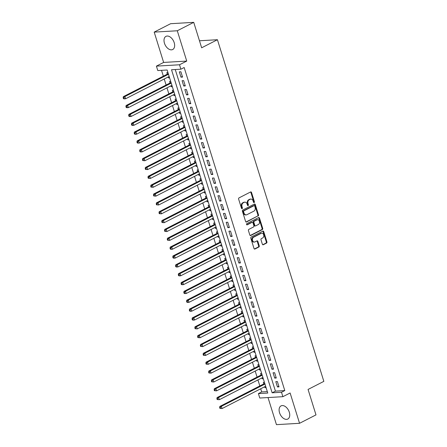 <?xml version="1.0" encoding="UTF-8"?>
<svg xmlns="http://www.w3.org/2000/svg" width="447" height="447" viewBox="0 0 447 447"><rect width="100%" height="100%" fill="white"/><g stroke="black" fill="none" stroke-linecap="round" stroke-linejoin="round"><path stroke-width="0.67" d="M254.147 202.564A0.654 0.492 86.7 0 0 254.41 201.726L251.532 192.495A0.928 0.698 86.7 0 0 250.616 191.953L239.005 197.898A0.928 0.698 86.7 0 0 238.631 199.099L241.503 208.33A0.654 0.492 86.7 0 0 242.408 207.866L242.034 206.67A2.978 2.235 86.7 0 1 243.235 202.837L244.202 202.34A2.978 2.235 86.7 0 1 244.895 202.15A2.978 2.235 86.7 0 1 247.135 204.061L247.504 205.257A0.654 0.492 86.7 0 0 248.409 204.793L248.035 203.603A2.978 2.235 86.7 0 1 249.236 199.764L250.203 199.267A2.978 2.235 86.7 0 1 250.896 199.077A2.978 2.235 86.7 0 1 253.136 200.994L253.505 202.184A0.654 0.492 86.7 0 0 254.147 202.564M253.672 202.474A0.654 0.492 86.7 0 0 253.784 201.759L250.912 192.528A0.928 0.698 86.7 0 0 250.521 192.003M241.671 208.615A0.654 0.492 86.7 0 0 241.782 207.905L241.414 206.71L242.034 206.67M247.672 205.547A0.654 0.492 86.7 0 0 247.783 204.832L247.415 203.636L248.035 203.603M289.293 412.184A7.392 4.632 -117.1 0 0 281.051 405.887A7.392 4.632 -117.1 0 0 279.548 412.754A7.392 4.632 -117.1 0 0 287.79 419.046A7.392 4.632 -117.1 0 0 289.293 412.184M174.196 42.661A7.392 4.632 -117.1 0 0 165.96 36.363A7.392 4.632 -117.1 0 0 164.457 43.23A7.392 4.632 -117.1 0 0 172.693 49.522A7.392 4.632 -117.1 0 0 174.196 42.661M262.367 244.213A0.928 0.698 86.7 0 0 263.283 244.749L266.541 243.084A0.928 0.698 86.7 0 0 266.92 241.883L263.724 231.63A0.928 0.698 86.7 0 0 262.808 231.093L251.192 237.039A0.928 0.698 86.7 0 0 250.817 238.24L254.013 248.487A0.928 0.698 86.7 0 0 254.93 249.029L258.863 247.012A0.928 0.698 86.7 0 0 259.238 245.811L257.874 241.425A0.928 0.698 86.7 0 0 256.958 240.888L255.002 241.888A2.486 1.872 86.7 0 1 254.427 242.045A2.486 1.872 86.7 0 1 252.46 240.067A2.486 1.872 86.7 0 1 253.555 237.24L261.204 233.323A2.486 1.872 86.7 0 1 261.78 233.166A2.486 1.872 86.7 0 1 263.747 235.144A2.486 1.872 86.7 0 1 262.652 237.972L261.378 238.625A0.928 0.698 86.7 0 0 261.003 239.827L262.367 244.213M281.504 392.259L282.884 396.685L259.78 398.037L258.405 393.611L267.77 393.064L167.144 70.006L157.78 70.553L156.405 66.128L179.504 64.776L180.884 69.201L171.519 69.749L272.139 392.807L281.504 392.259L284.789 390.577L184.17 67.519L180.884 69.201M193.73 22.35L177.291 30.765L154.193 32.111L170.625 23.702L193.73 22.35L201.653 47.795L217.432 39.722L323.84 381.364L308.061 389.443L315.99 414.889L299.557 423.298L290.114 392.986L282.884 396.685M154.193 32.111L163.636 62.429L186.734 61.077L177.291 30.765M186.734 61.077L179.504 64.776M258.126 216.063A0.928 0.698 86.7 0 0 258.5 214.862L255.31 204.614A0.928 0.698 86.7 0 0 254.393 204.072L242.777 210.017A0.928 0.698 86.7 0 0 242.403 211.219L245.599 221.472A0.928 0.698 86.7 0 0 246.515 222.008L257.506 216.102A0.928 0.698 86.7 0 0 257.88 214.901L254.684 204.648A0.928 0.698 86.7 0 0 254.293 204.123M259.517 218.125L262.707 228.372A0.928 0.698 86.7 0 1 262.333 229.574L250.722 235.519A0.928 0.698 86.7 0 1 249.806 234.977L248.437 230.591A0.928 0.698 86.7 0 1 248.811 229.395L253.522 226.981A0.928 0.698 86.7 0 0 253.896 225.785L252.991 222.874A0.928 0.698 86.7 0 0 252.074 222.332L247.174 224.847A0.654 0.492 86.7 0 1 246.794 223.629L258.601 217.583A0.928 0.698 86.7 0 1 259.517 218.125L258.891 218.158L262.087 228.411L262.707 228.372M268.016 397.556L276.453 424.65L299.557 423.298M264.685 386.744L264.976 387.683L265.937 387.191M264.417 382.308L263.322 382.369L263.803 383.923M261.925 377.894L262.216 378.832L263.182 378.341M261.663 373.457L260.562 373.519L261.048 375.067M259.171 369.043L259.461 369.982L260.422 369.485M258.902 364.607L257.807 364.668L258.288 366.216M256.41 360.193L256.707 361.131L257.668 360.634M256.148 355.756L255.053 355.818L255.533 357.365M253.656 351.342L253.946 352.281L254.913 351.783M253.388 346.906L252.292 346.967L252.778 348.515M250.901 342.491L251.192 343.425L252.153 342.933M250.633 338.055L249.538 338.116L250.018 339.664M248.141 333.635L248.437 334.574L249.398 334.082M247.878 329.204L246.783 329.266L247.264 330.814M245.386 324.785L245.677 325.723L246.638 325.232M245.118 320.348L244.023 320.415L244.509 321.963M242.632 315.934L242.922 316.873L243.883 316.381M242.363 311.498L241.268 311.565L241.749 313.112M239.871 307.083L240.162 308.022L241.129 307.53M239.609 302.647L238.508 302.714L238.994 304.262M237.117 298.233L237.407 299.172L238.368 298.68M236.849 293.796L235.753 293.863L236.234 295.411M234.357 289.382L234.653 290.321L235.614 289.829M234.094 284.946L232.999 285.013L233.479 286.561M231.602 280.532L231.892 281.47L232.859 280.979M231.334 276.095L230.239 276.162L230.725 277.71M228.847 271.681L229.138 272.62L230.099 272.128M228.579 267.245L227.484 267.312L227.964 268.859M226.087 262.83L226.383 263.769L227.344 263.277M225.824 258.394L224.729 258.461L225.21 260.009M223.332 253.98L223.623 254.919L224.584 254.427M223.064 249.543L221.969 249.61L222.455 251.158M220.578 245.129L220.868 246.068L221.829 245.576M220.31 240.693L219.214 240.754L219.695 242.308M217.818 236.279L218.108 237.217L219.075 236.726M217.555 231.842L216.454 231.904L216.94 233.457M215.063 227.428L215.353 228.367L216.314 227.875M214.795 222.992L213.7 223.053L214.18 224.606M212.303 218.577L212.599 219.516L213.56 219.024M212.04 214.141L210.945 214.202L211.425 215.756M209.548 209.727L209.839 210.666L210.805 210.174M209.28 205.29L208.185 205.352L208.671 206.9M206.793 200.876L207.084 201.815L208.045 201.318M206.525 196.44L205.43 196.501L205.911 198.049M204.033 192.026L204.329 192.964L205.29 192.467M203.771 187.589L202.675 187.651L203.156 189.198M201.279 183.175L201.569 184.114L202.53 183.616M201.01 178.739L199.915 178.8L200.396 180.348M198.518 174.324L198.814 175.263L199.775 174.766M198.256 169.888L197.161 169.949L197.641 171.497M195.764 165.468L196.054 166.407L197.021 165.915M195.501 161.037L194.4 161.099L194.886 162.647M193.009 156.618L193.3 157.556L194.261 157.065M192.741 152.187L191.646 152.248L192.126 153.796M190.249 147.767L190.545 148.706L191.506 148.214M189.986 143.331L188.891 143.398L189.372 144.945M187.494 138.916L187.785 139.855L188.751 139.363M187.226 134.48L186.131 134.547L186.617 136.095M184.74 130.066L185.03 131.005L185.991 130.513M184.471 125.629L183.376 125.696L183.857 127.244M181.979 121.215L182.275 122.154L183.236 121.662M181.717 116.779L180.622 116.846L181.102 118.394M179.225 112.365L179.515 113.303L180.476 112.812M178.956 107.928L177.861 107.995L178.342 109.543M176.464 103.514L176.761 104.453L177.722 103.961M176.202 99.078L175.107 99.145L175.587 100.692M173.71 94.663L174 95.602L174.967 95.11M173.447 90.227L172.346 90.294L172.833 91.842M170.955 85.813L171.246 86.752L172.207 86.26M170.687 81.376L169.592 81.443L170.072 82.991M182.538 77.08L180.884 71.766L179.32 71.861L180.974 77.169L182.538 77.08M185.293 85.93L183.639 80.622L182.08 80.711L183.734 86.02L185.293 85.93M188.053 94.781L186.399 89.473L184.834 89.562L186.488 94.87L188.053 94.781M190.808 103.631L189.154 98.323L187.595 98.413L189.249 103.721L190.808 103.631M193.562 112.482L191.908 107.174L190.349 107.263L192.003 112.571L193.562 112.482M196.322 121.333L194.668 116.024L193.104 116.114L194.758 121.428L196.322 121.333M199.077 130.183L197.423 124.875L195.864 124.964L197.518 130.278L199.077 130.183M201.832 139.034L200.178 133.726L198.619 133.815L200.273 139.129L201.832 139.034M204.592 147.884L202.938 142.576L201.373 142.666L203.027 147.979L204.592 147.884M207.347 156.735L205.693 151.427L204.134 151.516L205.788 156.83L207.347 156.735M210.107 165.586L208.453 160.277L206.888 160.367L208.542 165.681L210.107 165.586M212.861 174.436L211.207 169.128L209.649 169.217L211.302 174.531L212.861 174.436M215.616 183.292L213.962 177.979L212.403 178.068L214.057 183.382L215.616 183.292M218.376 192.143L216.722 186.829L215.158 186.919L216.812 192.232L218.376 192.143M221.131 200.994L219.477 195.68L217.918 195.775L219.572 201.083L221.131 200.994M223.886 209.844L222.232 204.53L220.673 204.625L222.327 209.934L223.886 209.844M226.646 218.695L224.992 213.381L223.427 213.476L225.081 218.784L226.646 218.695M229.4 227.545L227.746 222.232L226.188 222.327L227.841 227.635L229.4 227.545M232.161 236.396L230.507 231.082L228.942 231.177L230.596 236.485L232.161 236.396M234.915 245.247L233.261 239.933L231.702 240.028L233.356 245.336L234.915 245.247M237.67 254.097L236.016 248.789L234.457 248.878L236.111 254.187L237.67 254.097M240.43 262.948L238.776 257.64L237.212 257.729L238.866 263.037L240.43 262.948M243.185 271.798L241.531 266.49L239.972 266.58L241.626 271.888L243.185 271.798M245.939 280.649L244.285 275.341L242.727 275.43L244.38 280.738L245.939 280.649M248.7 289.5L247.046 284.191L245.481 284.281L247.141 289.589L248.7 289.5M251.454 298.35L249.8 293.042L248.241 293.131L249.895 298.445L251.454 298.35M254.214 307.201L252.561 301.893L250.996 301.982L252.65 307.296L254.214 307.201M256.969 316.051L255.315 310.743L253.756 310.833L255.41 316.146L256.969 316.051M259.724 324.902L258.07 319.594L256.511 319.683L258.165 324.997L259.724 324.902M262.484 333.753L260.83 328.444L259.266 328.534L260.919 333.848L262.484 333.753M265.239 342.603L263.585 337.295L262.026 337.384L263.68 342.698L265.239 342.603M267.999 351.454L266.339 346.146L264.78 346.235L266.434 351.549L267.999 351.454M270.753 360.31L269.1 354.996L267.541 355.086L269.195 360.399L270.753 360.31M273.508 369.161L271.854 363.847L270.295 363.942L271.949 369.25L273.508 369.161M276.268 378.011L274.614 372.697L273.05 372.792L274.704 378.101L276.268 378.011M175.258 69.531L275.425 391.125L284.789 390.577M275.81 381.643L277.464 386.951L279.023 386.862L277.369 381.548L275.81 381.643M161.523 70.335L163.345 76.174M164.222 78.996L166.1 85.025M166.977 87.847L168.854 93.876M169.737 96.697L171.614 102.726M172.492 105.548L174.369 111.577M175.246 114.398L177.124 120.427M178.007 123.249L179.884 129.278M180.761 132.1L182.639 138.129M183.521 140.956L185.399 146.979M186.276 149.806L188.153 155.83M189.031 158.657L190.908 164.68M191.791 167.508L193.668 173.531M194.546 176.358L196.423 182.387M197.3 185.209L199.178 191.238M200.06 194.059L201.938 200.088M202.815 202.91L204.692 208.939M205.575 211.761L207.453 217.79M208.33 220.611L210.207 226.64M211.085 229.462L212.962 235.491M213.845 238.312L215.722 244.341M216.599 247.163L218.477 253.192M219.354 256.014L221.231 262.043M222.114 264.864L223.992 270.893M224.869 273.715L226.746 279.744M227.629 282.565L229.507 288.594M230.384 291.416L232.261 297.445M233.138 300.267L235.016 306.296M235.899 309.117L237.776 315.146M238.653 317.973L240.531 323.997M241.408 326.824L243.285 332.847M244.168 335.675L246.046 341.698M246.923 344.525L248.8 350.549M249.683 353.376L251.56 359.405M252.438 362.226L254.315 368.255M255.192 371.077L257.07 377.106M257.953 379.928L259.83 385.957M260.707 388.778L261.691 391.93L267.312 391.6M167.932 72.526L166.837 72.593L167.318 74.141M168.195 76.962L168.491 77.901L169.586 77.834M171.246 86.752L172.341 86.69M174 95.602L175.101 95.541M176.761 104.453L177.856 104.391M179.515 113.303L180.61 113.242M182.275 122.154L183.371 122.092M185.03 131.005L186.125 130.943M187.785 139.855L188.88 139.794M190.545 148.706L191.64 148.644M193.3 157.556L194.395 157.495M196.054 166.407L197.155 166.345M198.814 175.263L199.91 175.196M201.569 184.114L202.664 184.047M204.329 192.964L205.424 192.897M207.084 201.815L208.179 201.748M209.839 210.666L210.934 210.598M212.599 219.516L213.694 219.449M215.353 228.367L216.449 228.3M218.108 237.217L219.209 237.15M220.868 246.068L221.963 246.001M223.623 254.919L224.718 254.851M226.383 263.769L227.478 263.708M229.138 272.62L230.233 272.558M231.892 281.47L232.988 281.409M234.653 290.321L235.748 290.259M237.407 299.172L238.502 299.11M240.162 308.022L241.263 307.961M242.922 316.873L244.017 316.811M245.677 325.723L246.772 325.662M248.437 334.574L249.532 334.512M251.192 343.425L252.287 343.363M253.946 352.281L255.041 352.214M256.707 361.131L257.802 361.064M259.461 369.982L260.556 369.915M262.216 378.832L263.317 378.765M264.976 387.683L266.071 387.616M217.432 39.722L199.463 40.772M261.691 391.93L258.405 393.611M163.636 62.429L156.405 66.128M275.425 391.125L272.139 392.807M168.491 77.901L169.452 77.409M180.974 77.169L182.348 76.471M183.734 86.02L185.103 85.321M186.488 94.87L187.863 94.172M189.249 103.721L190.618 103.022M192.003 112.571L193.372 111.873M194.758 121.428L196.132 120.724M197.518 130.278L198.887 129.574M200.273 139.129L201.642 138.425M203.027 147.979L204.402 147.275M205.788 156.83L207.157 156.126M208.542 165.681L209.917 164.977M211.302 174.531L212.671 173.827M214.057 183.382L215.426 182.678M216.812 192.232L218.186 191.528M219.572 201.083L220.941 200.379M222.327 209.934L223.696 209.23M225.081 218.784L226.456 218.08M227.841 227.635L229.21 226.936M230.596 236.485L231.971 235.787M233.356 245.336L234.725 244.638M236.111 254.187L237.48 253.488M238.866 263.037L240.24 262.339M241.626 271.888L242.995 271.189M244.38 280.738L245.749 280.04M247.141 289.589L248.51 288.891M249.895 298.445L251.264 297.741M252.65 307.296L254.025 306.592M255.41 316.146L256.779 315.442M258.165 324.997L259.534 324.293M260.919 333.848L262.294 333.144M263.68 342.698L265.049 341.994M266.434 351.549L267.803 350.845M269.195 360.399L270.564 359.695M271.949 369.25L273.318 368.546M274.704 378.101L276.078 377.397M277.464 386.951L278.833 386.247M250.896 199.077L250.27 199.116A2.978 2.235 86.7 0 0 249.577 199.306L250.203 199.267M247.415 203.636A2.978 2.235 86.7 0 1 248.61 199.803L249.577 199.306M244.895 202.15L244.269 202.184A2.978 2.235 86.7 0 0 243.576 202.379L244.202 202.34M241.414 206.71A2.978 2.235 86.7 0 1 242.609 202.871L243.576 202.379M245.99 221.991L257.506 216.102M254.706 206.033A0.654 0.492 86.7 0 0 254.064 205.654L243.866 210.872A0.654 0.492 86.7 0 0 243.604 211.71L243.995 212.973A2.978 2.235 86.7 0 0 246.236 214.884A2.978 2.235 86.7 0 0 246.928 214.694L253.896 211.129A2.978 2.235 86.7 0 0 255.097 207.291L254.706 206.033M253.745 205.67A0.654 0.492 86.7 0 0 253.438 205.693L254.064 205.654M246.236 214.884L245.61 214.923A2.978 2.235 86.7 0 1 243.375 213.007L242.984 211.749A0.654 0.492 86.7 0 1 243.241 210.911L253.438 205.693M250.197 235.502L261.713 229.607A0.928 0.698 86.7 0 0 262.087 228.411M252.292 222.276L251.667 222.31A0.928 0.698 86.7 0 0 251.454 222.371L246.733 224.785M258.411 224.478A2.486 1.872 86.7 0 0 259.506 221.651A2.486 1.872 86.7 0 0 257.545 219.673A2.486 1.872 86.7 0 0 256.964 219.835L254.27 221.209A0.928 0.698 86.7 0 0 253.896 222.41L254.801 225.322A0.928 0.698 86.7 0 0 255.718 225.858L258.411 224.478M257.545 219.673L256.919 219.706A2.486 1.872 86.7 0 0 256.338 219.868L256.964 219.835M255.5 225.919L254.879 225.953A0.928 0.698 86.7 0 1 254.175 225.355L253.27 222.444A0.928 0.698 86.7 0 1 253.645 221.248L256.338 219.868M258.891 218.158A0.928 0.698 86.7 0 0 258.5 217.633M261.78 233.166L261.16 233.2A2.486 1.872 86.7 0 0 260.579 233.362L261.204 233.323M254.427 242.045L253.801 242.084A2.486 1.872 86.7 0 1 251.84 240.1A2.486 1.872 86.7 0 1 252.935 237.273L260.579 233.362M254.404 249.013L258.237 247.051A0.928 0.698 86.7 0 0 258.617 245.85L257.248 241.464A0.928 0.698 86.7 0 0 256.857 240.939M262.758 244.738L265.92 243.118A0.928 0.698 86.7 0 0 266.295 241.922L263.099 231.669A0.928 0.698 86.7 0 0 262.707 231.144M168.228 73.481L168.066 73.682A0.95 0.71 -93.3 0 1 167.843 73.872L123.338 96.653L124.903 96.558L125.59 98.77L169.162 76.471M168.469 74.258L124.903 96.558L123.785 97.686L123.16 97.725L123.433 98.608L124.059 98.575L123.785 97.686M124.059 98.575L125.59 98.77L124.031 98.865L123.433 98.608M123.16 97.725L123.338 96.653M170.983 82.332L170.827 82.533A0.95 0.71 -93.3 0 1 170.598 82.723L126.099 105.503L127.658 105.408L128.345 107.621L171.916 85.321M171.229 83.108L127.658 105.408L126.54 106.537L125.914 106.576L126.194 107.459L126.819 107.425L126.54 106.537M126.819 107.425L128.345 107.621L126.786 107.716L126.194 107.459M125.914 106.576L126.099 105.503M173.743 91.182L173.581 91.384A0.95 0.71 -93.3 0 1 173.358 91.574L128.853 114.354L130.412 114.259L131.105 116.471L174.671 94.172M173.984 91.959L130.412 114.259L129.3 115.387L128.675 115.427L128.948 116.309L129.574 116.276L129.3 115.387M129.574 116.276L131.105 116.471L129.541 116.566L128.948 116.309M128.675 115.427L128.853 114.354M176.498 100.033L176.341 100.234A0.95 0.71 -93.3 0 1 176.112 100.424L131.608 123.204L133.172 123.109L133.86 125.322L177.431 103.022M176.738 100.81L133.172 123.109L132.055 124.238L131.429 124.277L131.709 125.16L132.329 125.126L132.055 124.238M132.329 125.126L133.86 125.322L132.301 125.417L131.709 125.16M131.429 124.277L131.608 123.204M179.253 108.884L179.096 109.085A0.95 0.71 -93.3 0 1 178.873 109.275L134.368 132.055L135.927 131.96L136.614 134.173L180.186 111.873M179.498 109.66L135.927 131.96L134.81 133.089L134.189 133.128L134.463 134.011L135.089 133.977L134.81 133.089M135.089 133.977L136.614 134.173L135.055 134.268L134.463 134.011M134.189 133.128L134.368 132.055M182.013 117.734L181.851 117.935A0.95 0.71 -93.3 0 1 181.627 118.125L137.123 140.906L138.682 140.816L139.375 143.029L182.94 120.724M182.253 118.511L138.682 140.816L137.57 141.945L136.944 141.978L137.218 142.861L137.844 142.828L137.57 141.945M137.844 142.828L139.375 143.029L137.81 143.118L137.218 142.861M136.944 141.978L137.123 140.906M184.767 126.585L184.611 126.786A0.95 0.71 -93.3 0 1 184.382 126.976L139.877 149.756L141.442 149.667L142.129 151.879L185.701 129.574M185.013 127.361L141.442 149.667L140.324 150.795L139.699 150.829L139.978 151.712L140.598 151.678L140.324 150.795M140.598 151.678L142.129 151.879L140.57 151.969L139.978 151.712M139.699 150.829L139.877 149.756M187.528 135.435L187.366 135.637A0.95 0.71 -93.3 0 1 187.142 135.827L142.638 158.607L144.197 158.517L144.889 160.73L188.455 138.425M187.768 136.212L144.197 158.517L143.079 159.646L142.459 159.68L142.733 160.568L143.358 160.529L143.079 159.646M143.358 160.529L144.889 160.73L142.733 160.568M142.459 159.68L142.638 158.607M190.282 144.286L190.12 144.487A0.95 0.71 -93.3 0 1 189.897 144.677L145.392 167.457L146.957 167.368L147.644 169.581L191.215 147.275M190.523 145.063L146.957 167.368L145.839 168.497L145.214 168.53L145.487 169.419L146.113 169.379L145.839 168.497M146.113 169.379L147.644 169.581L145.487 169.419M145.214 168.53L145.392 167.457M193.037 153.137L192.88 153.338A0.95 0.71 -93.3 0 1 192.651 153.528L148.153 176.308L149.711 176.219L150.399 178.431L193.97 156.126M193.283 153.913L149.711 176.219L148.594 177.347L147.968 177.381L148.248 178.269L148.873 178.23L148.594 177.347M148.873 178.23L150.399 178.431L148.248 178.269M147.968 177.381L148.153 176.308M195.797 161.987L195.635 162.188A0.95 0.71 -93.3 0 1 195.412 162.378L150.907 185.159L152.466 185.069L153.159 187.282L196.725 164.977M196.037 162.764L152.466 185.069L151.354 186.198L150.728 186.231L151.002 187.12L151.628 187.081L151.354 186.198M151.628 187.081L153.159 187.282L151.002 187.12M150.728 186.231L150.907 185.159M198.552 170.838L198.395 171.039A0.95 0.71 -93.3 0 1 198.166 171.229L153.662 194.009L155.226 193.92L155.914 196.132L199.485 173.827M198.792 171.614L155.226 193.92L154.109 195.048L153.483 195.082L153.762 195.97L154.383 195.931L154.109 195.048M154.383 195.931L155.914 196.132L153.762 195.97M153.483 195.082L153.662 194.009M201.306 179.688L201.15 179.89A0.95 0.71 -93.3 0 1 200.927 180.08L156.422 202.86L157.981 202.77L158.668 204.983L202.24 182.678M201.552 180.465L157.981 202.77L156.863 203.899L156.243 203.933L156.517 204.821L157.143 204.782L156.863 203.899M157.143 204.782L158.668 204.983L156.517 204.821M156.243 203.933L156.422 202.86M204.067 188.539L203.905 188.74A0.95 0.71 -93.3 0 1 203.681 188.93L159.177 211.71L160.736 211.621L161.428 213.834L205 191.528M204.307 189.316L160.736 211.621L159.624 212.75L158.998 212.783L159.272 213.672L159.897 213.632L159.624 212.75M159.897 213.632L161.428 213.834L159.272 213.672M158.998 212.783L159.177 211.71M206.821 197.39L206.665 197.591A0.95 0.71 -93.3 0 1 206.436 197.781L161.931 220.561L163.496 220.472L164.183 222.684L207.754 200.385M207.067 198.172L163.496 220.472L162.378 221.6L161.753 221.639L162.032 222.522L162.652 222.483L162.378 221.6M162.652 222.483L164.183 222.684L162.032 222.522M161.753 221.639L161.931 220.561M209.582 206.24L209.419 206.441A0.95 0.71 -93.3 0 1 209.196 206.631L164.692 229.412L166.25 229.322L166.943 231.535L210.509 209.235M209.822 207.022L166.25 229.322L165.133 230.451L164.513 230.49L164.787 231.373L165.412 231.334L165.133 230.451M165.412 231.334L166.943 231.535L164.787 231.373M164.513 230.49L164.692 229.412M212.336 215.091L212.174 215.292A0.95 0.71 -93.3 0 1 211.951 215.482L167.446 238.262L169.011 238.173L169.698 240.385L213.269 218.086M212.576 215.873L169.011 238.173L167.893 239.301L167.267 239.341L167.541 240.223L168.167 240.184L167.893 239.301M168.167 240.184L169.698 240.385L167.541 240.223M167.267 239.341L167.446 238.262M215.091 223.941L214.934 224.143A0.95 0.71 -93.3 0 1 214.711 224.333L170.206 247.113L171.765 247.023L172.453 249.236L216.024 226.936M215.337 224.724L171.765 247.023L170.648 248.152L170.022 248.191L170.301 249.074L170.927 249.04L170.648 248.152M170.927 249.04L172.453 249.236L170.894 249.325L170.301 249.074M170.022 248.191L170.206 247.113M217.851 232.792L217.689 232.999A0.95 0.71 -93.3 0 1 217.465 233.183L172.961 255.969L174.52 255.874L175.213 258.087L218.779 235.787M218.091 233.574L174.52 255.874L173.408 257.003L172.782 257.042L173.056 257.925L173.682 257.891L173.408 257.003M173.682 257.891L175.213 258.087L173.648 258.182L173.056 257.925M172.782 257.042L172.961 255.969M220.606 241.648L220.449 241.849A0.95 0.71 -93.3 0 1 220.22 242.039L175.716 264.82L177.28 264.725L177.967 266.937L221.539 244.638M220.846 242.425L177.28 264.725L176.163 265.853L175.537 265.892L175.816 266.775L176.436 266.742L176.163 265.853M176.436 266.742L177.967 266.937L176.409 267.032L175.816 266.775M175.537 265.892L175.716 264.82M223.36 250.499L223.204 250.7A0.95 0.71 -93.3 0 1 222.98 250.89L178.476 273.67L180.035 273.575L180.722 275.788L224.293 253.488M223.606 251.275L180.035 273.575L178.917 274.704L178.297 274.743L178.571 275.626L179.197 275.592L178.917 274.704M179.197 275.592L180.722 275.788L179.163 275.883L178.571 275.626M178.297 274.743L178.476 273.67M226.121 259.349L225.958 259.551A0.95 0.71 -93.3 0 1 225.735 259.741L181.231 282.521L182.789 282.426L183.482 284.638L227.054 262.339M226.361 260.126L182.789 282.426L181.678 283.554L181.052 283.594L181.326 284.476L181.951 284.443L181.678 283.554M181.951 284.443L183.482 284.638L181.918 284.733L181.326 284.476M181.052 283.594L181.231 282.521M228.875 268.2L228.719 268.401A0.95 0.71 -93.3 0 1 228.49 268.591L183.985 291.371L185.55 291.276L186.237 293.489L229.808 271.189M229.121 268.977L185.55 291.276L184.432 292.405L183.806 292.444L184.086 293.327L184.706 293.293L184.432 292.405M184.706 293.293L186.237 293.489L184.678 293.584L184.086 293.327M183.806 292.444L183.985 291.371M231.635 277.051L231.473 277.252A0.95 0.71 -93.3 0 1 231.25 277.442L186.745 300.222L188.304 300.127L188.997 302.34L232.563 280.04M231.876 277.827L188.304 300.127L187.187 301.256L186.567 301.295L186.84 302.178L187.466 302.144L187.187 301.256M187.466 302.144L188.997 302.34L187.433 302.435L186.84 302.178M186.567 301.295L186.745 300.222M234.39 285.901L234.228 286.102A0.95 0.71 -93.3 0 1 234.005 286.292L189.5 309.073L191.065 308.978L191.752 311.19L235.323 288.891M234.63 286.678L191.065 308.978L189.947 310.106L189.321 310.145L189.595 311.028L190.221 310.995L189.947 310.106M190.221 310.995L191.752 311.19L190.193 311.285L189.595 311.028M189.321 310.145L189.5 309.073M237.145 294.752L236.988 294.953A0.95 0.71 -93.3 0 1 236.765 295.143L192.26 317.923L193.819 317.834L194.506 320.046L238.078 297.741M237.391 295.528L193.819 317.834L192.702 318.962L192.076 318.996L192.355 319.879L192.981 319.845L192.702 318.962M192.981 319.845L194.506 320.046L192.948 320.136L192.355 319.879M192.076 318.996L192.26 317.923M239.905 303.602L239.743 303.804A0.95 0.71 -93.3 0 1 239.519 303.994L195.015 326.774L196.574 326.684L197.267 328.897L240.832 306.592M240.145 304.379L196.574 326.684L195.462 327.813L194.836 327.847L195.11 328.735L195.736 328.696L195.462 327.813M195.736 328.696L197.267 328.897L195.11 328.735M194.836 327.847L195.015 326.774M242.66 312.453L242.503 312.654A0.95 0.71 -93.3 0 1 242.274 312.844L197.77 335.624L199.334 335.535L200.021 337.748L243.593 315.442M242.9 313.23L199.334 335.535L198.217 336.664L197.591 336.697L197.87 337.586L198.49 337.546L198.217 336.664M198.49 337.546L200.021 337.748L197.87 337.586M197.591 336.697L197.77 335.624M245.414 321.304L245.258 321.505A0.95 0.71 -93.3 0 1 245.034 321.695L200.53 344.475L202.089 344.386L202.776 346.598L246.347 324.293M245.66 322.08L202.089 344.386L200.971 345.514L200.351 345.548L200.625 346.436L201.251 346.397L200.971 345.514M201.251 346.397L202.776 346.598L200.625 346.436M200.351 345.548L200.53 344.475M248.174 330.154L248.012 330.355A0.95 0.71 -93.3 0 1 247.789 330.545L203.284 353.326L204.843 353.236L205.536 355.449L249.108 333.144M248.415 330.931L204.843 353.236L203.731 354.365L203.106 354.398L203.379 355.287L204.005 355.248L203.731 354.365M204.005 355.248L205.536 355.449L203.379 355.287M203.106 354.398L203.284 353.326M250.929 339.005L250.773 339.206A0.95 0.71 -93.3 0 1 250.543 339.396L206.045 362.176L207.604 362.087L208.291 364.299L251.862 341.994M251.175 339.781L207.604 362.087L206.486 363.215L205.86 363.249L206.14 364.137L206.76 364.098L206.486 363.215M206.76 364.098L208.291 364.299L206.14 364.137M205.86 363.249L206.045 362.176M253.689 347.855L253.527 348.057A0.95 0.71 -93.3 0 1 253.304 348.247L208.799 371.027L210.358 370.937L211.051 373.15L254.617 350.845M253.93 348.632L210.358 370.937L209.241 372.066L208.62 372.1L208.894 372.988L209.52 372.949L209.241 372.066M209.52 372.949L211.051 373.15L208.894 372.988M208.62 372.1L208.799 371.027M256.444 356.706L256.287 356.907A0.95 0.71 -93.3 0 1 256.058 357.097L211.554 379.877L213.118 379.788L213.806 382.001L257.377 359.695M256.684 357.483L213.118 379.788L212.001 380.917L211.375 380.95L211.649 381.839L212.275 381.799L212.001 380.917M212.275 381.799L213.806 382.001L211.649 381.839M211.375 380.95L211.554 379.877M259.199 365.557L259.042 365.758A0.95 0.71 -93.3 0 1 258.819 365.948L214.314 388.728L215.873 388.639L216.56 390.851L260.132 368.546M259.444 366.333L215.873 388.639L214.756 389.767L214.135 389.801L214.409 390.689L215.035 390.65L214.756 389.767M215.035 390.65L216.56 390.851L214.409 390.689M214.135 389.801L214.314 388.728M261.959 374.407L261.797 374.608A0.95 0.71 -93.3 0 1 261.573 374.798L217.069 397.579L218.628 397.489L219.321 399.702L262.886 377.402M262.199 375.189L218.628 397.489L217.516 398.618L216.89 398.657L217.164 399.54L217.79 399.501L217.516 398.618M217.79 399.501L219.321 399.702L217.164 399.54M216.89 398.657L217.069 397.579M264.713 383.258L264.557 383.459A0.95 0.71 -93.3 0 1 264.328 383.649L219.823 406.429L221.388 406.34L222.075 408.552L265.647 386.253M264.954 384.04L221.388 406.34L220.27 407.468L219.645 407.508L219.924 408.39L220.544 408.351L220.27 407.468M220.544 408.351L222.075 408.552L219.924 408.39M219.645 407.508L219.823 406.429M253.784 201.759L254.41 201.726M241.782 207.905L242.408 207.866M247.783 204.832L248.409 204.793M248.61 199.803L249.236 199.764M242.609 202.871L243.235 202.837M250.912 192.528L251.532 192.495M246.073 222.036L246.515 222.008M254.684 204.648L255.31 204.614M257.88 214.901L258.5 214.862M243.241 210.911L243.866 210.872M242.984 211.749L243.604 211.71M243.375 213.007L243.995 212.973M261.713 229.607L262.333 229.574M250.281 235.541L250.722 235.519M251.454 222.371L252.074 222.332M246.867 224.863L247.174 224.847M253.645 221.248L254.27 221.209M253.27 222.444L253.896 222.41M254.175 225.355L254.801 225.322M252.935 237.273L253.555 237.24M257.248 241.464L257.874 241.425M258.617 245.85L259.238 245.811M258.237 247.051L258.863 247.012M254.488 249.052L254.93 249.029M263.099 231.669L263.724 231.63M266.295 241.922L266.92 241.883M265.92 243.118L266.541 243.084M262.847 244.777L263.283 244.749M167.843 73.872L168.34 73.839M170.598 82.723L171.095 82.689M173.358 91.574L173.855 91.54M176.112 100.424L176.61 100.396M178.873 109.275L179.37 109.247M181.627 118.125L182.125 118.097M184.382 126.976L184.879 126.948M187.142 135.827L187.639 135.799M189.897 144.677L190.394 144.649M192.651 153.528L193.149 153.5M195.412 162.378L195.909 162.35M198.166 171.229L198.664 171.201M200.927 180.08L201.424 180.052M203.681 188.93L204.178 188.902M206.436 197.781L206.933 197.753M209.196 206.631L209.693 206.603M211.951 215.482L212.448 215.454M214.711 224.333L215.203 224.305M217.465 233.183L217.963 233.155M220.22 242.039L220.717 242.006M222.98 250.89L223.478 250.856M225.735 259.741L226.232 259.707M228.49 268.591L228.987 268.558M231.25 277.442L231.747 277.414M234.005 286.292L234.502 286.264M236.765 295.143L237.256 295.115M239.519 303.994L240.017 303.966M242.274 312.844L242.771 312.816M245.034 321.695L245.532 321.667M247.789 330.545L248.286 330.517M250.543 339.396L251.041 339.368M253.304 348.247L253.801 348.219M256.058 357.097L256.556 357.069M258.819 365.948L259.316 365.92M261.573 374.798L262.071 374.77M264.328 383.649L264.825 383.621M253.589 205.648L254.214 205.614"/></g></svg>
